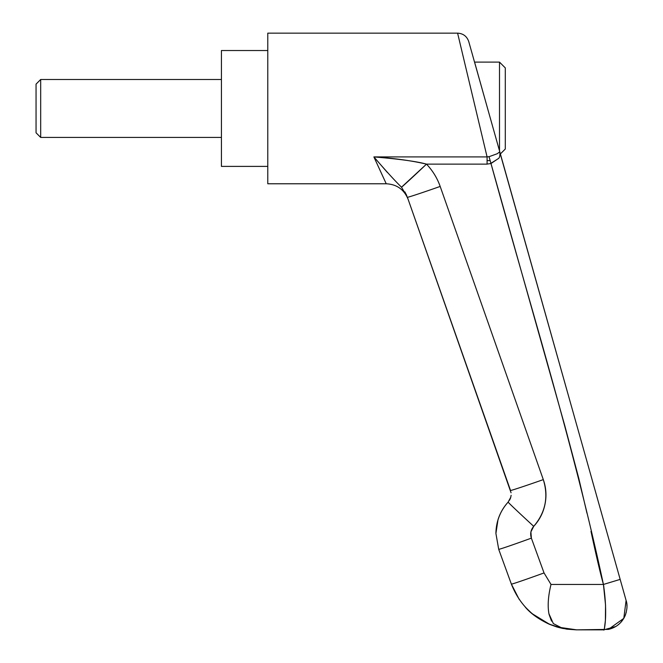 <?xml version="1.0" encoding="UTF-8"?>
<svg xmlns="http://www.w3.org/2000/svg" width="663" height="663" viewBox="0 0 663 663"><rect width="100%" height="100%" fill="white"/><g stroke="black" fill="none" stroke-linecap="round" stroke-linejoin="round"><path stroke-width="0.99" d="M509.582 500.142L510.576 497.963L508.123 502.123C503.457 507.236 500.093 513.087 498.004 519.693L495.916 533.466L498.709 549.32L495.916 533.466C496.081 521.499 500.151 511.049 508.123 502.123A34.758 0.522 42.6 0 0 533.723 526.339C539.516 520.041 543.27 512.69 544.986 504.303C543.27 512.69 539.516 520.041 533.723 526.339C545.483 512.524 548.674 496.943 543.304 479.614C546.146 487.695 546.71 495.924 544.986 504.303C546.71 495.924 546.146 487.695 543.304 479.614L440.182 186.436C437.249 178.09 432.682 170.648 426.491 164.126C432.682 170.648 437.249 178.09 440.182 186.436C437.199 178.032 432.632 170.598 426.491 164.126L487.081 164.126L426.491 164.126C416.977 161.465 399.441 159.062 373.882 156.907L487.081 156.907L457.603 33.15L267.777 33.15L457.603 33.15C463.197 33.49 466.909 36.308 468.758 41.595L499.786 151.81C500.134 155.142 499.745 157.355 498.601 158.44L490.355 163.695M378.233 166.396L386.239 183.775L267.777 183.775L267.777 33.15L267.777 183.775L386.239 183.775L373.882 156.907L387.457 172.562M487.081 160.603L490.156 160.603L487.081 160.603L487.081 164.01M487.578 108.459L474.584 62.115M605.385 620.469L604.465 627.969L605.385 620.469L605.534 605.021L603.438 584.451C600.537 574.141 596.385 556.456 590.982 531.386C596.385 556.456 600.537 574.141 603.438 584.451L551.003 584.451C548.185 595.971 547.489 605.733 548.931 613.731L553.323 623.568L562.738 628.433C537.975 622.516 520.853 607.739 511.372 584.111L498.709 549.32A34.758 0.671 -20 0 0 531.37 538.141A34.758 0.671 160 0 1 498.709 549.32L511.372 584.111A34.758 0.671 -20 0 0 544.033 572.931L531.37 538.141L530.897 531.908L533.723 526.339A34.758 0.522 -137.4 0 1 508.123 502.123L510.634 497.772M487.081 159.311L487.081 164.076L490.985 163.529L564.777 425.621L578.758 478.255L586.962 513.203M498.667 158.349L490.985 163.529C529.439 303.563 572.923 442.188 603.438 584.451L551.003 584.451L544.033 572.931L531.37 538.141C529.969 533.773 530.756 529.836 533.723 526.339C545.483 512.524 548.674 496.943 543.304 479.614L440.182 186.436A34.758 0.671 160.6 0 1 407.397 197.259L511.074 492.791M625.424 598.051L620.17 579.387L603.438 584.451C608.17 616.167 603.894 632.345 603.778 629.85L576.694 629.85L608.402 629.386L623.792 618.364L626.096 600.446C627.571 604.457 627.264 609.512 625.176 615.587C621.844 622.98 616.25 627.579 608.402 629.386M605.543 605.104L605.601 610.358M605.435 619.192L605.394 620.353M548.964 624.074L562.721 628.433L576.694 629.85L556.895 626.983L549.842 624.455M603.852 586.929L603.438 584.451L620.17 579.387L590.095 472.562M572.898 411.483L500.018 153.004M626.087 600.396L499.786 151.81L497.258 153.725L489.045 156.7L487.073 156.858L477.965 118.644M621.074 622.101L622.085 620.883M625.126 615.703L625.69 614.22M626.096 612.935L626.22 612.446M549.751 624.413L532.082 613.648L525.311 607.151C530.698 613.507 538.555 619.134 548.889 624.049M562.92 628.474L576.595 629.85M404.869 191.88L406.784 195.676M406.444 194.889L406.228 194.433M408.093 199.256C404.074 189.485 396.789 184.322 386.239 183.775L373.882 156.907L487.081 156.907L487.081 164.126M490.985 163.529L489.045 156.7M510.634 497.764L511.123 495.327M426.491 164.126C411.242 160.595 393.706 158.192 373.882 156.907C386.073 171.079 395.289 181.173 401.513 187.19L426.491 164.126A34.758 0.514 136.5 0 1 401.513 187.19L407.397 197.259A34.758 0.671 -19.4 0 0 440.182 186.436C437.199 178.032 432.632 170.598 426.491 164.126M407.397 197.259L510.518 490.438A34.758 0.671 -19.4 0 0 543.304 479.614A34.758 0.671 160.6 0 1 510.518 490.438M551.525 621.09L549.047 614.303M550.804 585.238L551.003 584.451L544.033 572.931A34.758 0.671 160 0 1 511.372 584.111C520.09 606.065 535.754 620.485 558.354 627.38M558.395 627.397L562.738 628.433M544.033 572.931A34.758 0.671 -20 0 1 511.372 584.111L519.17 599.344M474.534 62.115L499.504 62.115L505.297 67.908L505.297 149.018L502.264 152.042M500.341 153.965L505.297 149.018L505.297 67.908L499.504 62.115L499.504 150.741M499.504 150.808L499.504 62.115L475.843 62.115M36.051 84.126L40.683 79.494L221.425 79.494L40.683 79.494L40.683 137.432L36.051 132.791L40.683 137.432L221.425 137.432L40.683 137.432L40.683 79.494L36.051 84.126L36.051 132.791L36.051 84.126M267.777 166.396L221.425 166.396L267.777 166.396M221.425 50.529L267.777 50.529L221.425 50.529L221.425 166.396L221.425 50.529M603.778 629.85L615.753 626.518M617.46 625.383L619.648 623.568M620.982 622.201L624.065 617.875M624.737 616.565L625.623 614.427M626.916 607.988L626.949 607.283M626.949 606.065L626.858 604.565M626.709 603.289L626.386 601.556M510.783 497.217L508.123 502.123C503.449 507.253 500.093 513.137 498.046 519.759M576.346 629.85L566.848 629.162L556.895 626.983M532.082 613.648L525.527 607.391"/></g></svg>
